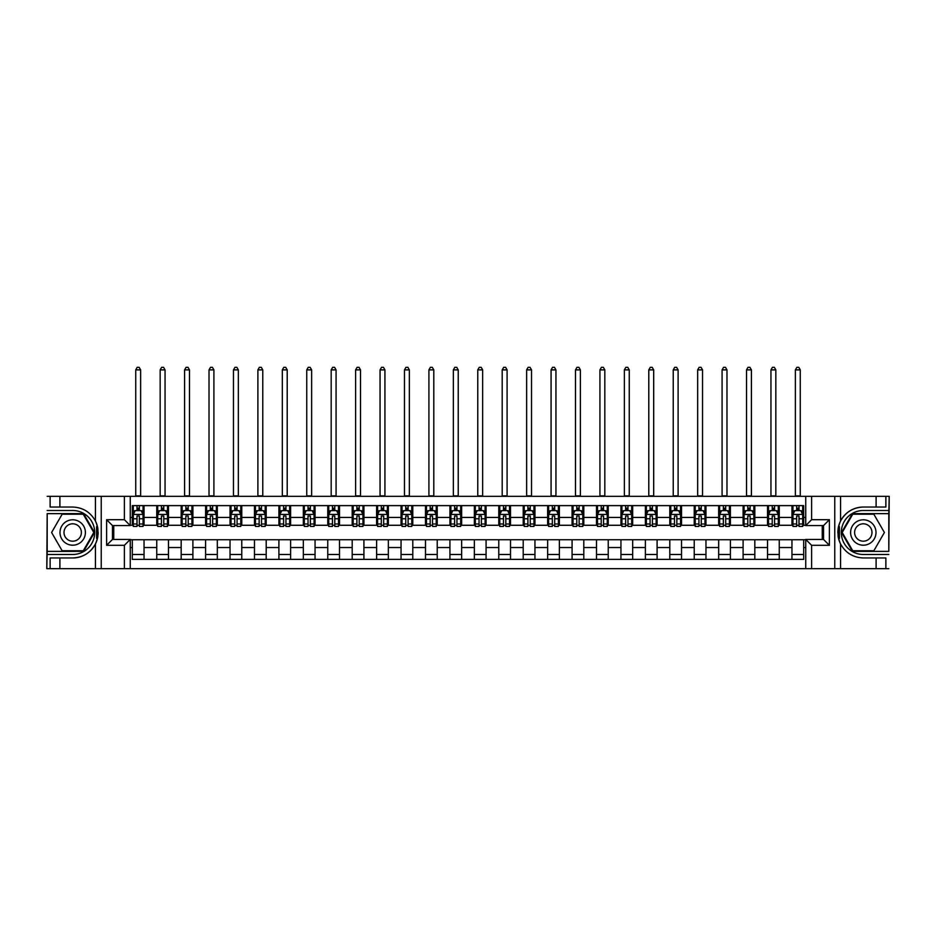 <?xml version="1.0" encoding="UTF-8"?>
<svg xmlns="http://www.w3.org/2000/svg" width="936" height="936" viewBox="0 0 936 936"><rect width="100%" height="100%" fill="white"/><g stroke="black" fill="none" stroke-linecap="round" stroke-linejoin="round"><path stroke-width="1.4" d="M888.814 551.362L889.2 496.337L888.814 513.642L852.415 513.642L841.522 532.502L852.415 551.362L888.814 551.362L888.814 513.642M130.256 568.655L805.744 568.655L805.744 539.44L823.528 539.44L823.528 525.564L805.744 525.564L805.744 496.337L130.256 496.337L130.256 525.564L112.472 525.564L112.472 539.44L130.256 539.44L130.256 568.655L59.892 568.655L59.892 557.961L72.692 557.961A25.459 25.459 0 0 0 97.438 538.516L96.595 538.375L97.473 538.375A25.459 25.459 0 0 0 97.941 535.813M47.186 513.642L46.8 568.655L47.186 551.362L83.585 551.362L94.477 532.502L83.585 513.642L47.186 513.642L47.186 551.362M130.256 539.733L132.315 539.733L132.315 559.377L803.685 559.377L803.685 539.733L805.744 539.733M132.315 547.548L130.256 547.548M130.256 517.444L132.315 517.444L132.315 525.271L130.256 525.271M805.744 525.271L803.685 525.271L803.685 505.627L132.315 505.627L132.315 517.444M803.685 517.444L805.744 517.444M805.744 547.548L803.685 547.548M113.747 525.564L113.747 539.44M791.961 505.627L791.961 525.271L792.944 525.271M796.653 525.271L798.993 525.271M802.714 525.271L803.685 525.271M791.961 525.271L778.284 525.271M767.532 505.627L767.532 525.271L768.503 525.271M772.223 525.271L774.563 525.271M767.532 525.271L753.854 525.271M743.102 505.627L743.102 525.271L744.073 525.271M747.794 525.271L750.134 525.271M743.102 525.271L729.413 525.271M718.672 505.627L718.672 525.271L719.644 525.271M723.364 525.271L725.704 525.271M718.672 525.271L704.983 525.271M694.231 505.627L694.231 525.271L695.214 525.271M698.923 525.271L701.275 525.271M694.231 525.271L680.554 525.271M669.802 505.627L669.802 525.271L670.784 525.271M674.493 525.271L676.845 525.271M669.802 525.271L656.124 525.271M645.372 505.627L645.372 525.271L646.355 525.271M650.064 525.271L652.404 525.271M645.372 525.271L631.695 525.271M620.942 505.627L620.942 525.271L621.913 525.271M625.634 525.271L627.974 525.271M620.942 525.271L607.265 525.271M596.513 505.627L596.513 525.271L597.484 525.271M601.204 525.271L603.544 525.271M596.513 525.271L582.824 525.271M572.083 505.627L572.083 525.271L573.054 525.271M576.775 525.271L579.115 525.271M572.083 525.271L558.394 525.271M547.642 505.627L547.642 525.271L548.625 525.271M552.334 525.271L554.685 525.271M547.642 525.271L533.965 525.271M523.212 505.627L523.212 525.271L524.195 525.271M527.904 525.271L530.256 525.271M523.212 525.271L509.535 525.271M498.783 505.627L498.783 525.271L499.765 525.271M503.474 525.271L505.814 525.271M498.783 525.271L485.105 525.271M474.353 505.627L474.353 525.271L475.324 525.271M479.045 525.271L481.385 525.271M474.353 525.271L460.676 525.271M449.923 505.627L449.923 525.271L450.895 525.271M454.615 525.271L456.955 525.271M449.923 525.271L436.235 525.271M425.494 505.627L425.494 525.271L426.465 525.271M430.186 525.271L432.526 525.271M425.494 525.271L411.805 525.271M401.053 505.627L401.053 525.271L402.035 525.271M405.744 525.271L408.096 525.271M401.053 525.271L387.375 525.271M376.623 505.627L376.623 525.271L377.606 525.271M381.315 525.271L383.666 525.271M376.623 525.271L362.946 525.271M352.193 505.627L352.193 525.271L353.176 525.271M356.885 525.271L359.225 525.271M352.193 525.271L338.516 525.271M327.764 505.627L327.764 525.271L328.735 525.271M332.455 525.271L334.795 525.271M327.764 525.271L314.086 525.271M303.334 505.627L303.334 525.271L304.305 525.271M308.026 525.271L310.366 525.271M303.334 525.271L289.645 525.271M278.905 505.627L278.905 525.271L279.876 525.271M283.596 525.271L285.936 525.271M278.905 525.271L265.216 525.271M254.463 505.627L254.463 525.271L255.446 525.271M259.155 525.271L261.507 525.271M254.463 525.271L240.786 525.271M230.034 505.627L230.034 525.271L231.016 525.271M234.725 525.271L237.077 525.271M230.034 525.271L216.356 525.271M205.604 505.627L205.604 525.271L206.587 525.271M210.296 525.271L212.636 525.271M205.604 525.271L191.927 525.271M181.174 505.627L181.174 525.271L182.146 525.271M185.866 525.271L188.206 525.271M181.174 525.271L167.497 525.271M156.745 505.627L156.745 525.271L157.716 525.271M161.437 525.271L163.777 525.271M156.745 525.271L143.056 525.271M132.315 525.271L133.286 525.271M137.007 525.271L139.347 525.271M822.253 539.44L822.253 525.564M132.315 539.733L144.039 539.733L144.039 559.377M803.685 539.733L144.039 539.733M144.039 505.627L144.039 525.271M132.315 510.506L133.286 510.506M137.007 510.506L139.347 510.506M143.056 510.506L144.039 510.506M132.315 554.486L144.039 554.486M156.745 539.733L156.745 559.377M168.468 505.627L168.468 525.271M156.745 510.506L157.716 510.506M161.437 510.506L163.777 510.506M167.497 510.506L168.468 510.506M168.468 539.733L168.468 559.377M156.745 554.486L168.468 554.486M181.174 539.733L181.174 559.377M192.898 539.733L192.898 559.377M181.174 554.486L192.898 554.486M192.898 505.627L192.898 525.271M181.174 510.506L182.146 510.506M185.866 510.506L188.206 510.506M191.927 510.506L192.898 510.506M205.604 539.733L205.604 559.377M217.327 539.733L217.327 559.377M205.604 554.486L217.327 554.486M217.327 505.627L217.327 525.271M205.604 510.506L206.587 510.506M210.296 510.506L212.636 510.506M216.356 510.506L217.327 510.506M230.034 539.733L230.034 559.377M241.769 539.733L241.769 559.377M230.034 554.486L241.769 554.486M241.769 505.627L241.769 525.271M230.034 510.506L231.016 510.506M234.725 510.506L237.077 510.506M240.786 510.506L241.769 510.506M254.463 539.733L254.463 559.377M266.198 539.733L266.198 559.377M254.463 554.486L266.198 554.486M266.198 505.627L266.198 525.271M254.463 510.506L255.446 510.506M259.155 510.506L261.507 510.506M265.216 510.506L266.198 510.506M278.905 539.733L278.905 559.377M290.628 539.733L290.628 559.377M278.905 554.486L290.628 554.486M290.628 505.627L290.628 525.271M278.905 510.506L279.876 510.506M283.596 510.506L285.936 510.506M289.645 510.506L290.628 510.506M303.334 539.733L303.334 559.377M315.058 539.733L315.058 559.377M303.334 554.486L315.058 554.486M315.058 505.627L315.058 525.271M303.334 510.506L304.305 510.506M308.026 510.506L310.366 510.506M314.086 510.506L315.058 510.506M327.764 539.733L327.764 559.377M339.487 539.733L339.487 559.377M327.764 554.486L339.487 554.486M339.487 505.627L339.487 525.271M327.764 510.506L328.735 510.506M332.455 510.506L334.795 510.506M338.516 510.506L339.487 510.506M352.193 539.733L352.193 559.377M363.917 539.733L363.917 559.377M352.193 554.486L363.917 554.486M363.917 505.627L363.917 525.271M352.193 510.506L353.176 510.506M356.885 510.506L359.225 510.506M362.946 510.506L363.917 510.506M376.623 539.733L376.623 559.377M388.358 539.733L388.358 559.377M376.623 554.486L388.358 554.486M388.358 505.627L388.358 525.271M376.623 510.506L377.606 510.506M381.315 510.506L383.666 510.506M387.375 510.506L388.358 510.506M401.053 539.733L401.053 559.377M412.788 539.733L412.788 559.377M401.053 554.486L412.788 554.486M412.788 505.627L412.788 525.271M401.053 510.506L402.035 510.506M405.744 510.506L408.096 510.506M411.805 510.506L412.788 510.506M425.494 539.733L425.494 559.377M437.217 539.733L437.217 559.377M425.494 554.486L437.217 554.486M437.217 505.627L437.217 525.271M425.494 510.506L426.465 510.506M430.186 510.506L432.526 510.506M436.235 510.506L437.217 510.506M449.923 539.733L449.923 559.377M461.647 539.733L461.647 559.377M449.923 554.486L461.647 554.486M461.647 505.627L461.647 525.271M449.923 510.506L450.895 510.506M454.615 510.506L456.955 510.506M460.676 510.506L461.647 510.506M474.353 539.733L474.353 559.377M486.076 539.733L486.076 559.377M474.353 554.486L486.076 554.486M486.076 505.627L486.076 525.271M474.353 510.506L475.324 510.506M479.045 510.506L481.385 510.506M485.105 510.506L486.076 510.506M498.783 539.733L498.783 559.377M510.506 539.733L510.506 559.377M498.783 554.486L510.506 554.486M510.506 505.627L510.506 525.271M498.783 510.506L499.765 510.506M503.474 510.506L505.814 510.506M509.535 510.506L510.506 510.506M523.212 539.733L523.212 559.377M534.947 539.733L534.947 559.377M523.212 554.486L534.947 554.486M534.947 505.627L534.947 525.271M523.212 510.506L524.195 510.506M527.904 510.506L530.256 510.506M533.965 510.506L534.947 510.506M547.642 539.733L547.642 559.377M559.377 539.733L559.377 559.377M547.642 554.486L559.377 554.486M559.377 505.627L559.377 525.271M547.642 510.506L548.625 510.506M552.334 510.506L554.685 510.506M558.394 510.506L559.377 510.506M572.083 539.733L572.083 559.377M583.807 539.733L583.807 559.377M572.083 554.486L583.807 554.486M583.807 505.627L583.807 525.271M572.083 510.506L573.054 510.506M576.775 510.506L579.115 510.506M582.824 510.506L583.807 510.506M596.513 539.733L596.513 559.377M608.236 539.733L608.236 559.377M596.513 554.486L608.236 554.486M608.236 505.627L608.236 525.271M596.513 510.506L597.484 510.506M601.204 510.506L603.544 510.506M607.265 510.506L608.236 510.506M620.942 539.733L620.942 559.377M632.666 539.733L632.666 559.377M620.942 554.486L632.666 554.486M632.666 505.627L632.666 525.271M620.942 510.506L621.913 510.506M625.634 510.506L627.974 510.506M631.695 510.506L632.666 510.506M645.372 539.733L645.372 559.377M657.095 539.733L657.095 559.377M645.372 554.486L657.095 554.486M657.095 505.627L657.095 525.271M645.372 510.506L646.355 510.506M650.064 510.506L652.404 510.506M656.124 510.506L657.095 510.506M669.802 539.733L669.802 559.377M681.537 539.733L681.537 559.377M669.802 554.486L681.537 554.486M681.537 505.627L681.537 525.271M669.802 510.506L670.784 510.506M674.493 510.506L676.845 510.506M680.554 510.506L681.537 510.506M694.231 539.733L694.231 559.377M705.966 539.733L705.966 559.377M694.231 554.486L705.966 554.486M705.966 505.627L705.966 525.271M694.231 510.506L695.214 510.506M698.923 510.506L701.275 510.506M704.983 510.506L705.966 510.506M718.672 539.733L718.672 559.377M730.396 539.733L730.396 559.377M718.672 554.486L730.396 554.486M730.396 505.627L730.396 525.271M718.672 510.506L719.644 510.506M723.364 510.506L725.704 510.506M729.413 510.506L730.396 510.506M743.102 539.733L743.102 559.377M754.825 539.733L754.825 559.377M743.102 554.486L754.825 554.486M754.825 505.627L754.825 525.271M743.102 510.506L744.073 510.506M747.794 510.506L750.134 510.506M753.854 510.506L754.825 510.506M767.532 539.733L767.532 559.377M779.255 539.733L779.255 559.377M767.532 554.486L779.255 554.486M779.255 505.627L779.255 525.271M767.532 510.506L768.503 510.506M772.223 510.506L774.563 510.506M778.284 510.506L779.255 510.506M791.961 539.733L791.961 559.377M791.961 554.486L803.685 554.486M791.961 510.506L792.944 510.506M796.653 510.506L798.993 510.506M802.714 510.506L803.685 510.506M139.347 508.166L137.007 508.166M143.056 523.985L139.347 523.985L139.347 526.441L143.056 526.441L143.056 514.519L141.102 510.611L135.24 510.611L133.286 514.519L133.286 526.441L137.007 526.441L137.007 523.985L133.286 523.985M133.286 514.519L133.286 505.627M143.056 514.519L143.056 505.627M137.007 510.611L137.007 505.627M139.347 505.627L139.347 510.611M139.347 523.985L139.347 515.982L137.007 515.982L137.007 523.985M135.732 496.337L135.732 369.884L140.622 369.884L139.148 367.345L137.194 367.345L135.732 369.884M140.622 496.337L140.622 369.884M97.941 529.191A25.459 25.459 0 0 0 97.473 526.64L96.595 526.64L96.595 538.375M96.595 526.64L97.438 526.488A25.459 25.459 0 0 0 95.425 521.013C90.453 512.121 82.883 507.464 72.692 507.043L59.892 507.043L59.892 496.337L47.186 496.337M72.692 557.961C82.883 557.54 90.453 552.872 95.425 543.98C98.877 536.328 98.877 528.676 95.425 521.013L95.425 496.337L59.892 496.337M124.394 568.655L124.394 545.302L106.61 545.302L106.61 519.702L124.394 519.702L124.394 496.337L101.24 496.337L101.24 568.655M47.186 554.486L72.692 554.486A21.984 21.984 0 0 0 94.688 532.502A21.984 21.984 0 0 0 72.692 510.506L47.186 510.506M59.892 568.655L47.186 568.655M95.425 496.337L101.24 496.337M124.394 496.337L130.256 496.337M59.892 557.961L50.123 557.961L50.123 568.655M59.892 507.043L50.123 507.043L50.123 496.337M124.394 545.302L130.256 539.44M106.61 545.302L112.472 539.44M106.61 519.702L112.472 525.564M124.394 519.702L130.256 525.564M98.058 534.69L98.151 532.42M97.894 528.828L97.753 527.998M805.744 496.337L876.108 496.337L876.108 507.043L863.308 507.043C853.117 507.464 845.547 512.121 840.575 521.013C837.123 528.664 837.123 536.328 840.575 543.98A25.459 25.459 0 0 1 838.562 538.504L839.405 538.504L839.405 526.629L838.527 526.629A25.459 25.459 0 0 0 838.059 529.191M838.059 535.801A25.459 25.459 0 0 0 838.527 538.352L839.405 538.352M863.308 507.043A25.459 25.459 0 0 0 838.562 526.477L839.405 526.629M876.108 568.655L840.575 568.655L840.575 543.98C845.547 552.872 853.117 557.54 863.308 557.961L876.108 557.961L876.108 568.655L888.814 568.655M811.606 496.337L811.606 519.702L829.39 519.702L829.39 545.302L811.606 545.302L811.606 568.655L834.76 568.655L834.76 496.337M888.814 510.506L863.308 510.506A21.984 21.984 0 0 0 841.312 532.502A21.984 21.984 0 0 0 863.308 554.486L888.814 554.486M876.108 496.337L888.814 496.337M840.575 568.655L834.76 568.655M811.606 568.655L805.744 568.655M876.108 507.043L885.877 507.043L885.877 496.337M876.108 557.961L885.877 557.961L885.877 568.655M811.606 519.702L805.744 525.564M829.39 519.702L823.528 525.564M829.39 545.302L823.528 539.44M811.606 545.302L805.744 539.44M837.942 530.314L837.849 532.572M838.106 536.176L838.246 537.007M163.777 508.166L161.437 508.166M167.497 523.985L163.777 523.985L163.777 526.441L167.497 526.441L167.497 514.519L165.532 510.611L159.67 510.611L157.716 514.519L157.716 526.441L161.437 526.441L161.437 523.985L157.716 523.985M157.716 514.519L157.716 505.627M167.497 514.519L167.497 505.627M161.437 510.611L161.437 505.627M163.777 505.627L163.777 510.611M163.777 523.985L163.777 515.982L161.437 515.982L161.437 523.985M160.161 496.337L160.161 369.884L165.052 369.884L163.578 367.345L161.624 367.345L160.161 369.884M165.052 496.337L165.052 369.884M188.206 508.166L185.866 508.166M191.927 523.985L188.206 523.985L188.206 526.441L191.927 526.441L191.927 514.519L189.973 510.611L184.099 510.611L182.146 514.519L182.146 526.441L185.866 526.441L185.866 523.985L182.146 523.985M182.146 514.519L182.146 505.627M191.927 514.519L191.927 505.627M185.866 510.611L185.866 505.627M188.206 505.627L188.206 510.611M188.206 523.985L188.206 515.982L185.866 515.982L185.866 523.985M184.591 496.337L184.591 369.884L189.481 369.884L188.019 367.345L186.065 367.345L184.591 369.884M189.481 496.337L189.481 369.884M212.636 508.166L210.296 508.166M216.356 523.985L212.636 523.985L212.636 526.441L216.356 526.441L216.356 514.519L214.402 510.611L208.541 510.611L206.587 514.519L206.587 526.441L210.296 526.441L210.296 523.985L206.587 523.985M206.587 514.519L206.587 505.627M216.356 514.519L216.356 505.627M210.296 510.611L210.296 505.627M212.636 505.627L212.636 510.611M212.636 523.985L212.636 515.982L210.296 515.982L210.296 523.985M209.02 496.337L209.02 369.884L213.911 369.884L212.449 367.345L210.495 367.345L209.02 369.884M213.911 496.337L213.911 369.884M237.077 508.166L234.725 508.166M240.786 523.985L237.077 523.985L237.077 526.441L240.786 526.441L240.786 514.519L238.832 510.611L232.97 510.611L231.016 514.519L231.016 526.441L234.725 526.441L234.725 523.985L231.016 523.985M231.016 514.519L231.016 505.627M240.786 514.519L240.786 505.627M234.725 510.611L234.725 505.627M237.077 505.627L237.077 510.611M237.077 523.985L237.077 515.982L234.725 515.982L234.725 523.985M233.462 496.337L233.462 369.884L238.341 369.884L236.878 367.345L234.924 367.345L233.462 369.884M238.341 496.337L238.341 369.884M66.351 521.492A12.706 12.706 0 0 0 61.694 538.855A12.706 12.706 0 0 0 79.045 543.5A12.706 12.706 0 0 0 83.702 526.149A12.706 12.706 0 0 0 66.351 521.492M68.351 524.967A8.693 8.693 0 0 0 65.169 536.843A8.693 8.693 0 0 0 77.044 540.037A8.693 8.693 0 0 0 80.227 528.15A8.693 8.693 0 0 0 68.351 524.967M93.799 532.502L83.246 550.777L62.15 550.777L51.597 532.502L62.15 514.227L83.246 514.227L93.799 532.502M856.955 543.5A12.706 12.706 0 0 0 874.306 538.855A12.706 12.706 0 0 0 869.649 521.492A12.706 12.706 0 0 0 852.298 526.149A12.706 12.706 0 0 0 856.955 543.5M858.955 540.037A8.693 8.693 0 0 0 870.831 536.843A8.693 8.693 0 0 0 867.649 524.967A8.693 8.693 0 0 0 855.773 528.15A8.693 8.693 0 0 0 858.955 540.037M852.755 514.227L873.85 514.227L884.403 532.502L873.85 550.777L852.755 550.777L842.201 532.502L852.755 514.227M261.507 508.166L259.155 508.166M265.216 523.985L261.507 523.985L261.507 526.441L265.216 526.441L265.216 514.519L263.262 510.611L257.4 510.611L255.446 514.519L255.446 526.441L259.155 526.441L259.155 523.985L255.446 523.985M255.446 514.519L255.446 505.627M265.216 514.519L265.216 505.627M259.155 510.611L259.155 505.627M261.507 505.627L261.507 510.611M261.507 523.985L261.507 515.982L259.155 515.982L259.155 523.985M257.891 496.337L257.891 369.884L262.77 369.884L261.308 367.345L259.354 367.345L257.891 369.884M262.77 496.337L262.77 369.884M285.936 508.166L283.596 508.166M289.645 523.985L285.936 523.985L285.936 526.441L289.645 526.441L289.645 514.519L287.691 510.611L281.83 510.611L279.876 514.519L279.876 526.441L283.596 526.441L283.596 523.985L279.876 523.985M279.876 514.519L279.876 505.627M289.645 514.519L289.645 505.627M283.596 510.611L283.596 505.627M285.936 505.627L285.936 510.611M285.936 523.985L285.936 515.982L283.596 515.982L283.596 523.985M282.321 496.337L282.321 369.884L287.212 369.884L285.737 367.345L283.784 367.345L282.321 369.884M287.212 496.337L287.212 369.884M310.366 508.166L308.026 508.166M314.086 523.985L310.366 523.985L310.366 526.441L314.086 526.441L314.086 514.519L312.121 510.611L306.259 510.611L304.305 514.519L304.305 526.441L308.026 526.441L308.026 523.985L304.305 523.985M304.305 514.519L304.305 505.627M314.086 514.519L314.086 505.627M308.026 510.611L308.026 505.627M310.366 505.627L310.366 510.611M310.366 523.985L310.366 515.982L308.026 515.982L308.026 523.985M306.751 496.337L306.751 369.884L311.641 369.884L310.167 367.345L308.213 367.345L306.751 369.884M311.641 496.337L311.641 369.884M334.795 508.166L332.455 508.166M338.516 523.985L334.795 523.985L334.795 526.441L338.516 526.441L338.516 514.519L336.562 510.611L330.7 510.611L328.735 514.519L328.735 526.441L332.455 526.441L332.455 523.985L328.735 523.985M328.735 514.519L328.735 505.627M338.516 514.519L338.516 505.627M332.455 510.611L332.455 505.627M334.795 505.627L334.795 510.611M334.795 523.985L334.795 515.982L332.455 515.982L332.455 523.985M331.18 496.337L331.18 369.884L336.071 369.884L334.608 367.345L332.654 367.345L331.18 369.884M336.071 496.337L336.071 369.884M359.225 508.166L356.885 508.166M362.946 523.985L359.225 523.985L359.225 526.441L362.946 526.441L362.946 514.519L360.992 510.611L355.13 510.611L353.176 514.519L353.176 526.441L356.885 526.441L356.885 523.985L353.176 523.985M353.176 514.519L353.176 505.627M362.946 514.519L362.946 505.627M356.885 510.611L356.885 505.627M359.225 505.627L359.225 510.611M359.225 523.985L359.225 515.982L356.885 515.982L356.885 523.985M355.61 496.337L355.61 369.884L360.5 369.884L359.038 367.345L357.084 367.345L355.61 369.884M360.5 496.337L360.5 369.884M383.666 508.166L381.315 508.166M387.375 523.985L383.666 523.985L383.666 526.441L387.375 526.441L387.375 514.519L385.421 510.611L379.56 510.611L377.606 514.519L377.606 526.441L381.315 526.441L381.315 523.985L377.606 523.985M377.606 514.519L377.606 505.627M387.375 514.519L387.375 505.627M381.315 510.611L381.315 505.627M383.666 505.627L383.666 510.611M383.666 523.985L383.666 515.982L381.315 515.982L381.315 523.985M380.051 496.337L380.051 369.884L384.93 369.884L383.467 367.345L381.514 367.345L380.051 369.884M384.93 496.337L384.93 369.884M408.096 508.166L405.744 508.166M411.805 523.985L408.096 523.985L408.096 526.441L411.805 526.441L411.805 514.519L409.851 510.611L403.989 510.611L402.035 514.519L402.035 526.441L405.744 526.441L405.744 523.985L402.035 523.985M402.035 514.519L402.035 505.627M411.805 514.519L411.805 505.627M405.744 510.611L405.744 505.627M408.096 505.627L408.096 510.611M408.096 523.985L408.096 515.982L405.744 515.982L405.744 523.985M404.481 496.337L404.481 369.884L409.36 369.884L407.897 367.345L405.943 367.345L404.481 369.884M409.36 496.337L409.36 369.884M432.526 508.166L430.186 508.166M436.235 523.985L432.526 523.985L432.526 526.441L436.235 526.441L436.235 514.519L434.281 510.611L428.419 510.611L426.465 514.519L426.465 526.441L430.186 526.441L430.186 523.985L426.465 523.985M426.465 514.519L426.465 505.627M436.235 514.519L436.235 505.627M430.186 510.611L430.186 505.627M432.526 505.627L432.526 510.611M432.526 523.985L432.526 515.982L430.186 515.982L430.186 523.985M428.91 496.337L428.91 369.884L433.801 369.884L432.327 367.345L430.373 367.345L428.91 369.884M433.801 496.337L433.801 369.884M456.955 508.166L454.615 508.166M460.676 523.985L456.955 523.985L456.955 526.441L460.676 526.441L460.676 514.519L458.71 510.611L452.849 510.611L450.895 514.519L450.895 526.441L454.615 526.441L454.615 523.985L450.895 523.985M450.895 514.519L450.895 505.627M460.676 514.519L460.676 505.627M454.615 510.611L454.615 505.627M456.955 505.627L456.955 510.611M456.955 523.985L456.955 515.982L454.615 515.982L454.615 523.985M453.34 496.337L453.34 369.884L458.23 369.884L456.756 367.345L454.802 367.345L453.34 369.884M458.23 496.337L458.23 369.884M481.385 508.166L479.045 508.166M485.105 523.985L481.385 523.985L481.385 526.441L485.105 526.441L485.105 514.519L483.151 510.611L477.29 510.611L475.324 514.519L475.324 526.441L479.045 526.441L479.045 523.985L475.324 523.985M475.324 514.519L475.324 505.627M485.105 514.519L485.105 505.627M479.045 510.611L479.045 505.627M481.385 505.627L481.385 510.611M481.385 523.985L481.385 515.982L479.045 515.982L479.045 523.985M477.769 496.337L477.769 369.884L482.66 369.884L481.198 367.345L479.244 367.345L477.769 369.884M482.66 496.337L482.66 369.884M505.814 508.166L503.474 508.166M509.535 523.985L505.814 523.985L505.814 526.441L509.535 526.441L509.535 514.519L507.581 510.611L501.719 510.611L499.765 514.519L499.765 526.441L503.474 526.441L503.474 523.985L499.765 523.985M499.765 514.519L499.765 505.627M509.535 514.519L509.535 505.627M503.474 510.611L503.474 505.627M505.814 505.627L505.814 510.611M505.814 523.985L505.814 515.982L503.474 515.982L503.474 523.985M502.199 496.337L502.199 369.884L507.09 369.884L505.627 367.345L503.673 367.345L502.199 369.884M507.09 496.337L507.09 369.884M530.256 508.166L527.904 508.166M533.965 523.985L530.256 523.985L530.256 526.441L533.965 526.441L533.965 514.519L532.011 510.611L526.149 510.611L524.195 514.519L524.195 526.441L527.904 526.441L527.904 523.985L524.195 523.985M524.195 514.519L524.195 505.627M533.965 514.519L533.965 505.627M527.904 510.611L527.904 505.627M530.256 505.627L530.256 510.611M530.256 523.985L530.256 515.982L527.904 515.982L527.904 523.985M526.64 496.337L526.64 369.884L531.519 369.884L530.057 367.345L528.103 367.345L526.64 369.884M531.519 496.337L531.519 369.884M554.685 508.166L552.334 508.166M558.394 523.985L554.685 523.985L554.685 526.441L558.394 526.441L558.394 514.519L556.44 510.611L550.579 510.611L548.625 514.519L548.625 526.441L552.334 526.441L552.334 523.985L548.625 523.985M548.625 514.519L548.625 505.627M558.394 514.519L558.394 505.627M552.334 510.611L552.334 505.627M554.685 505.627L554.685 510.611M554.685 523.985L554.685 515.982L552.334 515.982L552.334 523.985M551.07 496.337L551.07 369.884L555.949 369.884L554.486 367.345L552.532 367.345L551.07 369.884M555.949 496.337L555.949 369.884M579.115 508.166L576.775 508.166M582.824 523.985L579.115 523.985L579.115 526.441L582.824 526.441L582.824 514.519L580.87 510.611L575.008 510.611L573.054 514.519L573.054 526.441L576.775 526.441L576.775 523.985L573.054 523.985M573.054 514.519L573.054 505.627M582.824 514.519L582.824 505.627M576.775 510.611L576.775 505.627M579.115 505.627L579.115 510.611M579.115 523.985L579.115 515.982L576.775 515.982L576.775 523.985M575.5 496.337L575.5 369.884L580.39 369.884L578.916 367.345L576.962 367.345L575.5 369.884M580.39 496.337L580.39 369.884M603.544 508.166L601.204 508.166M607.265 523.985L603.544 523.985L603.544 526.441L607.265 526.441L607.265 514.519L605.299 510.611L599.438 510.611L597.484 514.519L597.484 526.441L601.204 526.441L601.204 523.985L597.484 523.985M597.484 514.519L597.484 505.627M607.265 514.519L607.265 505.627M601.204 510.611L601.204 505.627M603.544 505.627L603.544 510.611M603.544 523.985L603.544 515.982L601.204 515.982L601.204 523.985M599.929 496.337L599.929 369.884L604.82 369.884L603.346 367.345L601.392 367.345L599.929 369.884M604.82 496.337L604.82 369.884M627.974 508.166L625.634 508.166M631.695 523.985L627.974 523.985L627.974 526.441L631.695 526.441L631.695 514.519L629.741 510.611L623.879 510.611L621.913 514.519L621.913 526.441L625.634 526.441L625.634 523.985L621.913 523.985M621.913 514.519L621.913 505.627M631.695 514.519L631.695 505.627M625.634 510.611L625.634 505.627M627.974 505.627L627.974 510.611M627.974 523.985L627.974 515.982L625.634 515.982L625.634 523.985M624.359 496.337L624.359 369.884L629.249 369.884L627.787 367.345L625.833 367.345L624.359 369.884M629.249 496.337L629.249 369.884M652.404 508.166L650.064 508.166M656.124 523.985L652.404 523.985L652.404 526.441L656.124 526.441L656.124 514.519L654.17 510.611L648.309 510.611L646.355 514.519L646.355 526.441L650.064 526.441L650.064 523.985L646.355 523.985M646.355 514.519L646.355 505.627M656.124 514.519L656.124 505.627M650.064 510.611L650.064 505.627M652.404 505.627L652.404 510.611M652.404 523.985L652.404 515.982L650.064 515.982L650.064 523.985M648.788 496.337L648.788 369.884L653.679 369.884L652.216 367.345L650.263 367.345L648.788 369.884M653.679 496.337L653.679 369.884M676.845 508.166L674.493 508.166M680.554 523.985L676.845 523.985L676.845 526.441L680.554 526.441L680.554 514.519L678.6 510.611L672.738 510.611L670.784 514.519L670.784 526.441L674.493 526.441L674.493 523.985L670.784 523.985M670.784 514.519L670.784 505.627M680.554 514.519L680.554 505.627M674.493 510.611L674.493 505.627M676.845 505.627L676.845 510.611M676.845 523.985L676.845 515.982L674.493 515.982L674.493 523.985M673.23 496.337L673.23 369.884L678.109 369.884L676.646 367.345L674.692 367.345L673.23 369.884M678.109 496.337L678.109 369.884M701.275 508.166L698.923 508.166M704.983 523.985L701.275 523.985L701.275 526.441L704.983 526.441L704.983 514.519L703.03 510.611L697.168 510.611L695.214 514.519L695.214 526.441L698.923 526.441L698.923 523.985L695.214 523.985M695.214 514.519L695.214 505.627M704.983 514.519L704.983 505.627M698.923 510.611L698.923 505.627M701.275 505.627L701.275 510.611M701.275 523.985L701.275 515.982L698.923 515.982L698.923 523.985M697.659 496.337L697.659 369.884L702.538 369.884L701.076 367.345L699.122 367.345L697.659 369.884M702.538 496.337L702.538 369.884M725.704 508.166L723.364 508.166M729.413 523.985L725.704 523.985L725.704 526.441L729.413 526.441L729.413 514.519L727.459 510.611L721.597 510.611L719.644 514.519L719.644 526.441L723.364 526.441L723.364 523.985L719.644 523.985M719.644 514.519L719.644 505.627M729.413 514.519L729.413 505.627M723.364 510.611L723.364 505.627M725.704 505.627L725.704 510.611M725.704 523.985L725.704 515.982L723.364 515.982L723.364 523.985M722.089 496.337L722.089 369.884L726.98 369.884L725.505 367.345L723.551 367.345L722.089 369.884M726.98 496.337L726.98 369.884M750.134 508.166L747.794 508.166M753.854 523.985L750.134 523.985L750.134 526.441L753.854 526.441L753.854 514.519L751.9 510.611L746.027 510.611L744.073 514.519L744.073 526.441L747.794 526.441L747.794 523.985L744.073 523.985M744.073 514.519L744.073 505.627M753.854 514.519L753.854 505.627M747.794 510.611L747.794 505.627M750.134 505.627L750.134 510.611M750.134 523.985L750.134 515.982L747.794 515.982L747.794 523.985M746.518 496.337L746.518 369.884L751.409 369.884L749.935 367.345L747.981 367.345L746.518 369.884M751.409 496.337L751.409 369.884M774.563 508.166L772.223 508.166M778.284 523.985L774.563 523.985L774.563 526.441L778.284 526.441L778.284 514.519L776.33 510.611L770.468 510.611L768.503 514.519L768.503 526.441L772.223 526.441L772.223 523.985L768.503 523.985M768.503 514.519L768.503 505.627M778.284 514.519L778.284 505.627M772.223 510.611L772.223 505.627M774.563 505.627L774.563 510.611M774.563 523.985L774.563 515.982L772.223 515.982L772.223 523.985M770.948 496.337L770.948 369.884L775.839 369.884L774.376 367.345L772.422 367.345L770.948 369.884M775.839 496.337L775.839 369.884M798.993 508.166L796.653 508.166M802.714 523.985L798.993 523.985L798.993 526.441L802.714 526.441L802.714 514.519L800.76 510.611L794.898 510.611L792.944 514.519L792.944 526.441L796.653 526.441L796.653 523.985L792.944 523.985M792.944 514.519L792.944 505.627M802.714 514.519L802.714 505.627M796.653 510.611L796.653 505.627M798.993 505.627L798.993 510.611M798.993 523.985L798.993 515.982L796.653 515.982L796.653 523.985M795.378 496.337L795.378 369.884L800.268 369.884L798.806 367.345L796.852 367.345L795.378 369.884M800.268 496.337L800.268 369.884M156.745 547.548L144.039 547.548M156.745 517.444L144.039 517.444M181.174 517.444L168.468 517.444M181.174 547.548L168.468 547.548M205.604 517.444L192.898 517.444M205.604 547.548L192.898 547.548M230.034 517.444L217.327 517.444M230.034 547.548L217.327 547.548M254.463 517.444L241.769 517.444M254.463 547.548L241.769 547.548M278.905 517.444L266.198 517.444M278.905 547.548L266.198 547.548M303.334 517.444L290.628 517.444M303.334 547.548L290.628 547.548M327.764 517.444L315.058 517.444M327.764 547.548L315.058 547.548M352.193 517.444L339.487 517.444M352.193 547.548L339.487 547.548M376.623 517.444L363.917 517.444M376.623 547.548L363.917 547.548M401.053 517.444L388.358 517.444M401.053 547.548L388.358 547.548M425.494 517.444L412.788 517.444M425.494 547.548L412.788 547.548M449.923 517.444L437.217 517.444M449.923 547.548L437.217 547.548M474.353 517.444L461.647 517.444M474.353 547.548L461.647 547.548M498.783 517.444L486.076 517.444M498.783 547.548L486.076 547.548M523.212 517.444L510.506 517.444M523.212 547.548L510.506 547.548M547.642 517.444L534.947 517.444M547.642 547.548L534.947 547.548M572.083 517.444L559.377 517.444M572.083 547.548L559.377 547.548M596.513 517.444L583.807 517.444M596.513 547.548L583.807 547.548M620.942 517.444L608.236 517.444M620.942 547.548L608.236 547.548M645.372 517.444L632.666 517.444M645.372 547.548L632.666 547.548M669.802 517.444L657.095 517.444M669.802 547.548L657.095 547.548M694.231 517.444L681.537 517.444M694.231 547.548L681.537 547.548M718.672 517.444L705.966 517.444M718.672 547.548L705.966 547.548M743.102 517.444L730.396 517.444M743.102 547.548L730.396 547.548M767.532 517.444L754.825 517.444M767.532 547.548L754.825 547.548M791.961 517.444L779.255 517.444M791.961 547.548L779.255 547.548M143.009 514.426L133.333 514.426M133.286 510.845L135.123 510.845M141.219 510.845L143.056 510.845M137.007 518.755L133.286 518.755M143.056 518.755L139.347 518.755M139.347 509.406L137.007 509.406M135.732 495.858L140.622 495.858M95.425 568.655L95.425 543.98M840.575 496.337L840.575 521.013M167.439 514.426L157.763 514.426M157.716 510.845L159.553 510.845M165.66 510.845L167.497 510.845M161.437 518.755L157.716 518.755M167.497 518.755L163.777 518.755M163.777 509.406L161.437 509.406M160.161 495.858L165.052 495.858M191.88 514.426L182.204 514.426M182.146 510.845L183.982 510.845M190.09 510.845L191.927 510.845M185.866 518.755L182.146 518.755M191.927 518.755L188.206 518.755M188.206 509.406L185.866 509.406M184.591 495.858L189.481 495.858M216.31 514.426L206.634 514.426M206.587 510.845L208.424 510.845M214.519 510.845L216.356 510.845M210.296 518.755L206.587 518.755M216.356 518.755L212.636 518.755M212.636 509.406L210.296 509.406M209.02 495.858L213.911 495.858M240.739 514.426L231.063 514.426M231.016 510.845L232.853 510.845M238.949 510.845L240.786 510.845M234.725 518.755L231.016 518.755M240.786 518.755L237.077 518.755M237.077 509.406L234.725 509.406M233.462 495.858L238.341 495.858M265.169 514.426L255.493 514.426M255.446 510.845L257.283 510.845M263.379 510.845L265.216 510.845M259.155 518.755L255.446 518.755M265.216 518.755L261.507 518.755M261.507 509.406L259.155 509.406M257.891 495.858L262.77 495.858M289.598 514.426L279.922 514.426M279.876 510.845L281.713 510.845M287.808 510.845L289.645 510.845M283.596 518.755L279.876 518.755M289.645 518.755L285.936 518.755M285.936 509.406L283.596 509.406M282.321 495.858L287.212 495.858M314.028 514.426L304.352 514.426M304.305 510.845L306.142 510.845M312.25 510.845L314.086 510.845M308.026 518.755L304.305 518.755M314.086 518.755L310.366 518.755M310.366 509.406L308.026 509.406M306.751 495.858L311.641 495.858M338.469 514.426L328.793 514.426M328.735 510.845L330.572 510.845M336.679 510.845L338.516 510.845M332.455 518.755L328.735 518.755M338.516 518.755L334.795 518.755M334.795 509.406L332.455 509.406M331.18 495.858L336.071 495.858M362.899 514.426L353.223 514.426M353.176 510.845L355.013 510.845M361.109 510.845L362.946 510.845M356.885 518.755L353.176 518.755M362.946 518.755L359.225 518.755M359.225 509.406L356.885 509.406M355.61 495.858L360.5 495.858M387.328 514.426L377.653 514.426M377.606 510.845L379.443 510.845M385.538 510.845L387.375 510.845M381.315 518.755L377.606 518.755M387.375 518.755L383.666 518.755M383.666 509.406L381.315 509.406M380.051 495.858L384.93 495.858M411.758 514.426L402.082 514.426M402.035 510.845L403.872 510.845M409.968 510.845L411.805 510.845M405.744 518.755L402.035 518.755M411.805 518.755L408.096 518.755M408.096 509.406L405.744 509.406M404.481 495.858L409.36 495.858M436.188 514.426L426.512 514.426M426.465 510.845L428.302 510.845M434.398 510.845L436.235 510.845M430.186 518.755L426.465 518.755M436.235 518.755L432.526 518.755M432.526 509.406L430.186 509.406M428.91 495.858L433.801 495.858M460.617 514.426L450.941 514.426M450.895 510.845L452.731 510.845M458.839 510.845L460.676 510.845M454.615 518.755L450.895 518.755M460.676 518.755L456.955 518.755M456.955 509.406L454.615 509.406M453.34 495.858L458.23 495.858M485.059 514.426L475.383 514.426M475.324 510.845L477.161 510.845M483.268 510.845L485.105 510.845M479.045 518.755L475.324 518.755M485.105 518.755L481.385 518.755M481.385 509.406L479.045 509.406M477.769 495.858L482.66 495.858M509.488 514.426L499.812 514.426M499.765 510.845L501.602 510.845M507.698 510.845L509.535 510.845M503.474 518.755L499.765 518.755M509.535 518.755L505.814 518.755M505.814 509.406L503.474 509.406M502.199 495.858L507.09 495.858M533.918 514.426L524.242 514.426M524.195 510.845L526.032 510.845M532.128 510.845L533.965 510.845M527.904 518.755L524.195 518.755M533.965 518.755L530.256 518.755M530.256 509.406L527.904 509.406M526.64 495.858L531.519 495.858M558.347 514.426L548.671 514.426M548.625 510.845L550.462 510.845M556.557 510.845L558.394 510.845M552.334 518.755L548.625 518.755M558.394 518.755L554.685 518.755M554.685 509.406L552.334 509.406M551.07 495.858L555.949 495.858M582.777 514.426L573.101 514.426M573.054 510.845L574.891 510.845M580.987 510.845L582.824 510.845M576.775 518.755L573.054 518.755M582.824 518.755L579.115 518.755M579.115 509.406L576.775 509.406M575.5 495.858L580.39 495.858M607.207 514.426L597.531 514.426M597.484 510.845L599.321 510.845M605.428 510.845L607.265 510.845M601.204 518.755L597.484 518.755M607.265 518.755L603.544 518.755M603.544 509.406L601.204 509.406M599.929 495.858L604.82 495.858M631.648 514.426L621.972 514.426M621.913 510.845L623.75 510.845M629.858 510.845L631.695 510.845M625.634 518.755L621.913 518.755M631.695 518.755L627.974 518.755M627.974 509.406L625.634 509.406M624.359 495.858L629.249 495.858M656.077 514.426L646.402 514.426M646.355 510.845L648.192 510.845M654.287 510.845L656.124 510.845M650.064 518.755L646.355 518.755M656.124 518.755L652.404 518.755M652.404 509.406L650.064 509.406M648.788 495.858L653.679 495.858M680.507 514.426L670.831 514.426M670.784 510.845L672.621 510.845M678.717 510.845L680.554 510.845M674.493 518.755L670.784 518.755M680.554 518.755L676.845 518.755M676.845 509.406L674.493 509.406M673.23 495.858L678.109 495.858M704.937 514.426L695.261 514.426M695.214 510.845L697.051 510.845M703.147 510.845L704.983 510.845M698.923 518.755L695.214 518.755M704.983 518.755L701.275 518.755M701.275 509.406L698.923 509.406M697.659 495.858L702.538 495.858M729.366 514.426L719.69 514.426M719.644 510.845L721.48 510.845M727.576 510.845L729.413 510.845M723.364 518.755L719.644 518.755M729.413 518.755L725.704 518.755M725.704 509.406L723.364 509.406M722.089 495.858L726.98 495.858M753.796 514.426L744.12 514.426M744.073 510.845L745.91 510.845M752.017 510.845L753.854 510.845M747.794 518.755L744.073 518.755M753.854 518.755L750.134 518.755M750.134 509.406L747.794 509.406M746.518 495.858L751.409 495.858M778.237 514.426L768.561 514.426M768.503 510.845L770.34 510.845M776.447 510.845L778.284 510.845M772.223 518.755L768.503 518.755M778.284 518.755L774.563 518.755M774.563 509.406L772.223 509.406M770.948 495.858L775.839 495.858M802.667 514.426L792.991 514.426M792.944 510.845L794.781 510.845M800.877 510.845L802.714 510.845M796.653 518.755L792.944 518.755M802.714 518.755L798.993 518.755M798.993 509.406L796.653 509.406M795.378 495.858L800.268 495.858"/></g></svg>
